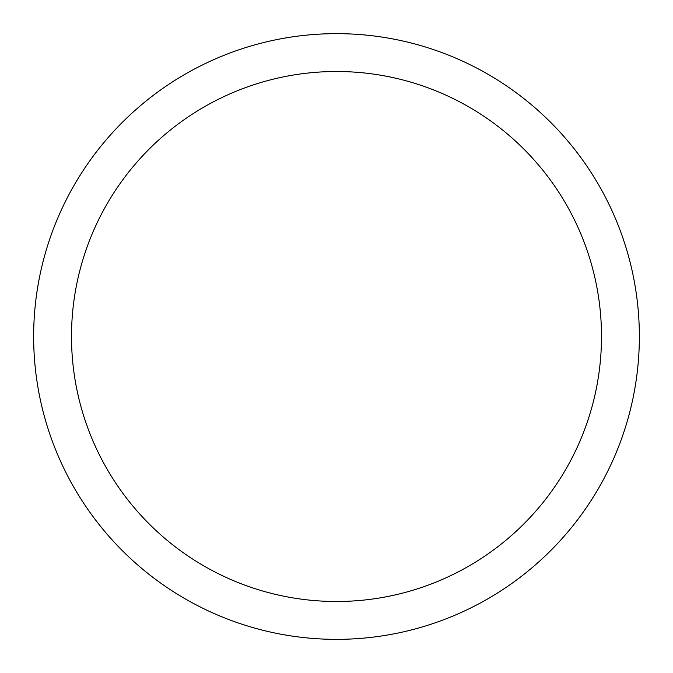 <?xml version="1.0" encoding="UTF-8"?>
<svg xmlns="http://www.w3.org/2000/svg" width="673" height="673" viewBox="0 0 673 673"><rect width="100%" height="100%" fill="white"/><g stroke="black" fill="none" stroke-linecap="round" stroke-linejoin="round"><path stroke-width="1.01" d="M336.5 71.506A264.994 264.994 0 0 1 565.993 468.997A264.994 264.994 0 0 1 107.007 468.997A264.994 264.994 0 0 1 336.5 71.506M336.5 33.65A302.85 302.85 0 0 1 598.777 487.925A302.85 302.85 0 0 1 74.223 487.925A302.85 302.85 0 0 1 336.5 33.65"/></g></svg>
